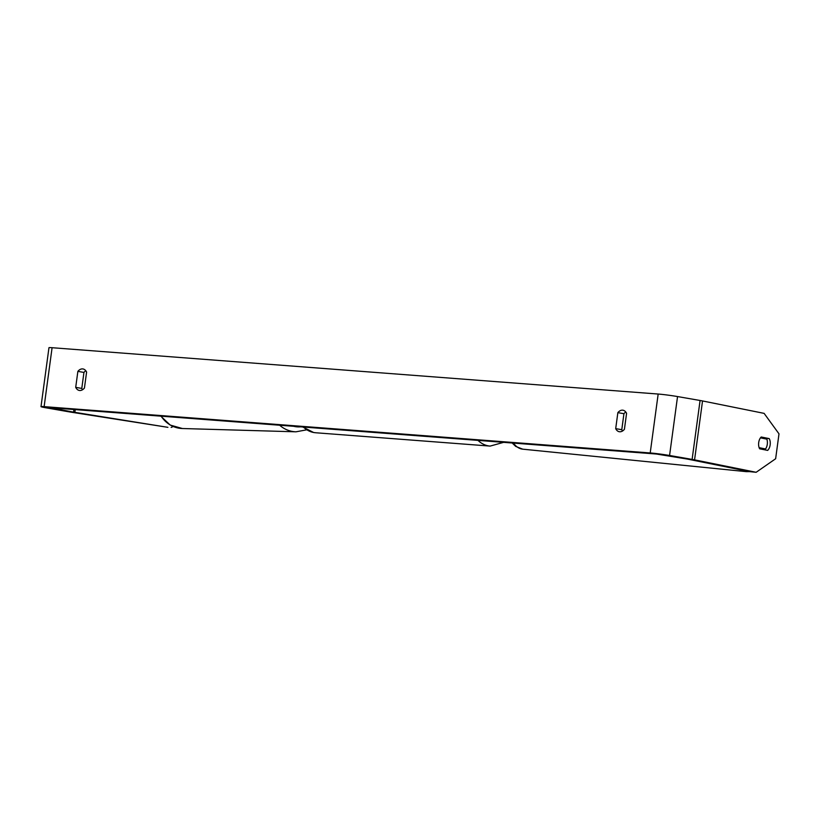 <?xml version="1.0" encoding="UTF-8"?>
<svg xmlns="http://www.w3.org/2000/svg" width="820" height="820" viewBox="0 0 820 820"><rect width="100%" height="100%" fill="white"/><g stroke="black" fill="none" stroke-linecap="round" stroke-linejoin="round"><path stroke-width="1.23" d="M767.294 444.276A7.441 4.366 -84.3 0 1 765.531 448.97L759.135 447.679A7.441 4.366 -84.3 0 1 758.705 442.544A7.441 4.366 -84.3 0 1 760.458 437.849L766.864 439.151A7.441 4.366 -84.3 0 1 767.294 444.276M759.402 448.345L765.531 448.97M624.42 429.301A9.922 6.232 99.9 0 1 619.674 431.771A9.922 6.232 99.9 0 1 619.305 431.73A9.922 6.232 99.9 0 1 615.697 428.634L617.86 412.644A9.922 6.232 99.9 0 1 622.974 410.215A9.922 6.232 99.9 0 1 626.582 413.311L624.42 429.301M763.051 438.372A7.441 4.366 95.7 0 0 762.846 437.972L769.232 438.618A7.441 4.366 -84.3 0 1 770.154 444.86A7.441 4.366 -84.3 0 1 767.643 450.405L759.627 448.786A7.441 4.366 -84.3 0 1 761.216 436.998L769.232 438.618M79.694 390.505A9.922 6.232 -80.1 0 0 84.439 388.024L86.602 372.034A9.922 6.232 -80.1 0 0 82.984 368.949A9.922 6.232 -80.1 0 0 77.869 371.368L75.706 387.358A9.922 6.232 -80.1 0 0 79.314 390.453A9.922 6.232 -80.1 0 0 79.694 390.505M85.803 370.753A9.922 6.232 -80.1 0 0 83.948 372.434L81.785 388.424A9.922 6.232 -80.1 0 0 82.584 389.705M702.535 400.949A13.889 0.656 7.7 0 0 700.075 400.488L677.545 396.562A13.889 0.656 7.7 0 0 658.173 394.041L52.09 347.711A13.889 0.656 7.7 0 0 48.964 347.711L41 406.628A13.889 0.656 7.7 0 0 46.033 407.817L68.573 411.753A13.889 0.656 7.7 0 0 71.617 412.255L167.905 427.333L73.554 412.132L50.204 407.694L656.287 454.013L687.119 459.026L749.757 471.654L756.153 472.289L775.638 458.749L779 433.852L764.117 413.372L702.535 400.949L694.571 459.866L756.153 472.289M622.564 430.982A9.922 6.232 99.9 0 1 621.775 429.69L623.938 413.7A9.922 6.232 99.9 0 1 625.793 412.029M41 406.628A13.889 0.656 7.7 0 1 44.126 406.638L650.209 452.958A13.889 0.656 7.7 0 1 669.571 455.479L692.111 459.405A13.889 0.656 7.7 0 1 694.571 459.866M761.759 449.216A7.441 4.366 95.7 0 0 762.2 448.632M762.846 437.972L760.704 437.542M171.154 427.425L173.194 426.533M83.948 372.434L77.869 371.368M81.785 388.424L75.706 387.358M623.938 413.7L617.86 412.644M621.775 429.69L615.697 428.634M741.782 470.044A29.756 17.476 95.7 0 0 746.436 471.654L749.562 471.613M512.182 443.005L515.678 446.398L522.719 449.165A29.756 17.476 -84.3 0 1 513.484 443.107M658.173 394.041L650.209 452.958M52.09 347.711L44.126 406.638M73.913 409.508L73.554 412.132M75.235 409.61L74.866 412.347M677.545 396.562L669.571 455.479M700.075 400.488L692.111 459.405M161.15 416.17A29.756 27.162 91.7 0 0 182.399 428.522L295.958 431.812A29.756 27.162 -88.3 0 1 279.671 425.231M293.724 426.308A24.805 22.632 91.7 0 0 300.632 426.83M303.42 427.046A29.756 23.103 94.4 0 0 313.834 432.529A29.756 23.103 94.4 0 0 315.546 432.745L313.64 432.509L302.775 426.994M503.634 442.349L490.134 446.09A29.756 23.103 -85.6 0 1 488.423 445.875A29.756 23.103 -85.6 0 1 478.009 440.391M522.719 449.165L746.436 471.654M295.958 431.812L306.577 429.854M182.399 428.522L170.201 425.057L160.781 416.15M490.134 446.09L315.546 432.745"/></g></svg>
